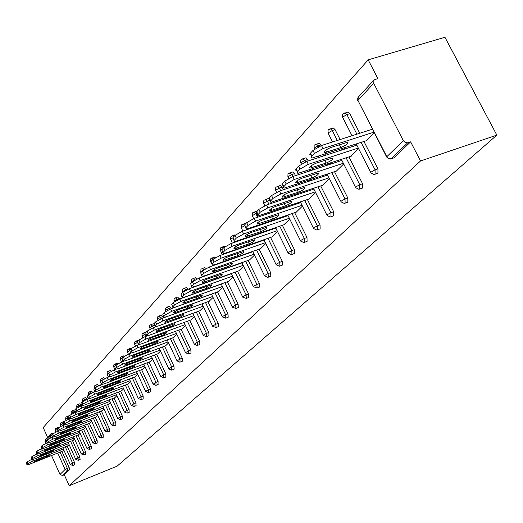 <?xml version="1.0" encoding="UTF-8"?>
<svg xmlns="http://www.w3.org/2000/svg" width="523" height="523" viewBox="0 0 523 523"><rect width="100%" height="100%" fill="white"/><g stroke="black" fill="none" stroke-linecap="round" stroke-linejoin="round"><path stroke-width="0.78" d="M373.69 83.281L357.954 100.449L386.824 156.71L403.338 140.654L373.69 83.281L374.01 79.934L377.854 78.535L368.179 59.844L43.2 427.572L47.573 437.339M368.179 59.844L444.942 37.277L496.85 135.13L117.132 466.156L69.206 485.723L420.531 160.973L496.85 135.13M50.901 437.751L50.182 436.149L45.285 441.49L46.089 443.295M51.548 455.513L60.001 474.446L65.107 469.484L57.752 453.055M61.923 451.408L69.173 467.569L69.461 469.831L67.624 470.569L62.492 475.512L64.309 474.779L69.206 485.723M69.461 469.831L64.309 474.779M62.492 475.512L60.001 474.446M45.285 441.49L45.651 439.444L50.385 434.26M63.806 449.983L62.557 451.153M420.531 160.973L410.627 141.844L393.982 157.841L392.936 158.194M51.313 433.645L53.071 432.939L53.634 433.253M346.847 112.36L347.991 112.007L349.763 113.7L359.752 133.254M363.956 141.478L377.952 168.857L377.946 173.257L374.135 174.551L371.023 172.982L370.918 172.178L375.096 169.818L377.952 168.857M332.288 128.246L333.295 127.932L335.08 129.626L340.12 139.543M344.33 147.846L344.919 148.996M348.939 156.92L362.563 183.743L362.583 188.032L359.746 189.019M318.324 143.492L319.207 143.21L321.338 145.564M325.561 153.925L326.149 155.096M330.176 163.071L330.686 164.091M334.537 171.714L347.808 198.014L347.854 202.192L345.036 203.192M304.909 158.129L305.687 157.874L307.485 159.554L308.171 160.927M312.205 168.968L312.721 169.995M316.578 177.676L317.023 178.565M320.71 185.92L333.654 211.71L333.713 215.777L330.928 216.784M292.017 172.198L292.71 171.969L294.501 173.636L295.502 175.65M299.365 183.39L299.81 184.286M303.503 191.693L303.889 192.464M307.432 199.564L320.056 224.864L320.141 228.832L317.383 229.845M279.622 185.724L280.236 185.521L282.015 187.182L283.296 189.771M287.003 197.23L287.382 198.001M290.932 205.153L291.259 205.814M294.665 212.671L306.988 237.507L307.086 241.378L304.36 242.391M267.684 198.747L268.815 198.76M269.528 199.433L269.783 199.812M270.456 201.172L268.802 198.799L269.325 197.995L270.731 200.839L270.221 201.983L270.999 202.27L271.542 203.323M275.091 210.521L275.418 211.187M278.831 218.091L279.105 218.653M282.381 225.289L294.416 249.667L294.534 253.452L291.834 254.459M256.198 211.285L257.153 211.253M259.853 215.639L260.199 216.345M263.612 223.295L263.893 223.864M267.168 230.538L267.403 231.009M270.554 237.429L282.315 261.376L282.446 265.069L279.779 266.076M245.117 223.367L246.045 223.36M248.981 228.296L249.255 228.871M252.544 235.585L252.772 236.063M255.93 242.522L256.12 242.907M259.16 249.131L270.653 272.653L270.803 276.262L268.168 277.262M234.441 235.023L235.35 235.043M238.462 240.443L238.697 240.92M241.855 247.418L242.044 247.81M248.177 260.408L259.415 283.525L259.578 287.055L256.976 288.049M224.132 246.274L225.217 246.451M228.303 252.138L228.492 252.531M237.573 271.287L248.575 294.011L248.745 297.469L248.235 297.652M214.182 257.133L215.489 257.571M227.342 281.786L238.115 304.138L238.292 307.517L237.815 307.694M204.565 267.626L206.088 268.391M217.457 291.932L228.008 313.911L228.198 317.219L227.74 317.389M195.269 277.765L196.981 278.909M207.906 301.732L218.241 323.358L218.444 326.6L218.013 326.764M186.273 287.578L188.149 289.121M198.662 311.211L208.795 332.497L209.004 335.674L208.599 335.825M177.572 297.077L179.598 299.032M189.725 320.383L199.662 341.336L199.878 344.448L199.492 344.598M169.04 306.36L170.884 307.707L171.328 308.642M181.069 329.261L190.817 349.894L191.039 352.947L190.673 353.084M160.875 315.264L162.679 316.611L163.3 317.925M172.688 337.865L182.246 358.177L182.481 361.177L182.128 361.308M152.964 323.894L153.788 323.946M164.562 346.193L173.95 366.205L174.185 369.146L173.852 369.277M145.296 332.262L146.048 332.288M156.684 354.274L165.902 373.991L165.83 376.998M137.856 340.381L138.588 340.414M149.042 362.112L158.096 381.542L158.044 384.497M130.632 348.266L131.378 348.325M141.622 369.715L150.519 388.87L150.487 391.766M123.618 355.915L124.487 356.111M134.424 377.096L143.165 395.983L143.152 398.827M116.806 363.348L117.825 363.74M127.429 384.268L136.026 402.893L136.026 405.685M110.183 370.572L111.347 371.193M120.63 391.237L129.083 409.607L129.103 412.346M103.744 377.599L105.038 378.469M114.027 398.01L122.336 416.131L122.375 418.825M97.481 384.425L98.893 385.569M107.601 404.593L115.779 422.479L115.825 425.121M91.388 391.073L92.904 392.492M101.351 411.006L109.399 428.651L109.457 431.253M85.458 397.545L87.073 399.232M95.264 417.236L103.188 434.659L103.26 437.215M79.686 403.841L81.398 405.802M89.341 423.31L97.147 440.503L97.226 443.02M74.063 409.98L74.658 410.084M83.575 429.22L91.257 446.197L91.348 448.675M68.585 415.955L69.154 416.053M77.953 434.979L85.524 451.748L85.622 454.186M63.244 421.786L63.799 421.884M72.475 440.595L79.934 457.154L80.045 459.554M58.033 427.468L58.615 427.598M67.134 446.067L74.482 462.424L74.606 464.79M67.781 445.812L69.108 444.563M73.142 440.333L74.541 439.006M78.64 434.711L80.124 433.305M84.275 428.945L85.85 427.454M90.067 423.029L91.728 421.446M96.01 416.949L97.768 415.275M102.116 410.705L103.972 408.934M108.385 404.292L110.353 402.416M114.838 397.696L116.91 395.708M121.467 390.916L123.657 388.818M128.285 383.941L130.6 381.718M135.307 376.763L137.752 374.416M142.537 369.369L145.113 366.891M149.983 361.753L152.703 359.131M157.652 353.908L160.522 351.142M165.562 345.821L168.589 342.898M173.721 337.479L176.918 334.387M182.141 328.869L185.508 325.607M190.83 319.978L194.386 316.533M199.812 310.793L203.565 307.151M209.089 301.3L213.051 297.456M218.686 291.488L222.87 287.421M228.616 281.335L233.036 277.033M238.9 270.816L243.561 266.272M249.549 259.924L254.479 255.119M260.585 248.628L265.802 243.548M272.038 236.912L277.55 231.545M283.924 224.753L289.755 219.065M296.273 212.122L302.444 206.101M309.106 198.995L315.644 192.614M322.462 185.332L329.385 178.572M336.361 171.113L343.703 163.941M350.848 156.292L358.634 148.682M365.956 140.831L374.213 132.75M410.627 141.844L407.685 142.812L391.086 158.809L393.982 157.841M403.338 140.654L405.273 142.557L407.685 142.812M27.065 464.568L27.896 463.666L27.098 461.861L26.268 462.77L27.013 464.862L29.68 464.163L62.721 451.088M27.098 461.861L31.576 459.456L32.38 461.26L63.375 449.015M32.38 461.26L27.896 463.666M45.71 457.403L49.247 455.285L47.22 455.821L38.061 459.436L34.518 461.554L45.71 457.403L45.331 456.559M26.954 464.725L26.268 462.77M31.916 459.312L32.766 458.39L31.962 456.566L31.105 457.494L31.87 459.619L34.544 458.926L67.951 445.746M31.962 456.566L36.505 454.121L37.316 455.945L68.67 443.596M37.316 455.945L32.766 458.39M50.764 452.094L54.353 449.943L52.313 450.473L43.056 454.121L39.46 456.272L50.764 452.094L50.378 451.231M31.805 459.475L31.105 457.494M36.891 453.925L37.767 452.977L36.95 451.133L36.074 452.081L36.845 454.245L39.539 453.552L73.312 440.268M36.95 451.133L41.559 448.649L42.383 450.493L74.103 438.032M42.383 450.493L37.767 452.977M55.948 446.655L59.589 444.458L57.537 444.988L48.175 448.669L44.533 450.865L55.948 446.655L55.549 445.773M36.78 454.095L36.074 452.081M42.003 448.394L42.899 447.427L42.069 445.557L41.173 446.531L41.958 448.727L44.664 448.041L78.816 434.646M42.069 445.557L46.743 443.027L47.58 444.903L79.679 432.331M47.58 444.903L42.899 447.427M61.263 441.072L64.957 438.836L62.891 439.366L53.431 443.073L49.731 445.308L61.263 441.072L60.858 440.163M41.886 448.571L41.173 446.531M46.743 443.027L47.116 442.883M47.247 442.72L48.168 441.726L47.325 439.83L46.403 440.83L47.201 443.073L49.92 442.38L84.458 428.873M47.325 439.83L52.071 437.261L52.915 439.157L85.406 426.474M52.915 439.157L48.168 441.726M66.722 435.345C69.291 434.247 70.54 433.489 70.468 433.064L58.824 437.326C56.255 438.418 55 439.183 55.072 439.608L66.722 435.345L66.297 434.404M47.122 442.896L46.403 440.83M52.071 437.261L52.496 437.097M52.633 436.895L53.575 435.868L52.718 433.953L51.777 434.979L52.581 437.254L55.32 436.568L90.25 422.957M52.718 433.953L57.537 431.344L58.399 433.26L91.283 420.466M58.399 433.26L53.575 435.868M72.324 429.461C74.946 428.344 76.214 427.572 76.129 427.134L64.362 431.429C61.747 432.541 60.472 433.319 60.557 433.757L72.324 429.461L71.893 428.494M52.503 437.078L51.777 434.979M57.537 431.344L58.014 431.155M58.164 430.906L59.138 429.854L58.262 427.912L57.295 428.971L58.118 431.285L60.871 430.599L96.199 416.877M58.262 427.912L63.152 425.258L64.028 427.199L97.324 414.294M64.028 427.199L59.138 429.854M78.084 423.421C80.751 422.283 82.039 421.492 81.941 421.048L70.049 425.369C67.382 426.507 66.094 427.298 66.186 427.742L78.084 423.421L77.633 422.427M58.027 431.096L57.295 428.971M63.152 425.258L63.695 425.049M63.845 424.754L64.845 423.669L63.963 421.708L62.963 422.793L63.799 425.153L66.571 424.467L102.312 410.627M63.963 421.708L68.925 419.008L69.814 420.976L103.521 407.947M69.814 420.976L64.845 423.669M83.994 417.217C86.713 416.053 88.021 415.249 87.91 414.791L75.9 419.139C73.174 420.296 71.867 421.107 71.978 421.564L83.994 417.217L83.53 416.19M63.708 424.951L62.963 422.793M68.925 419.008L69.539 418.773M69.69 418.426L70.716 417.315L69.821 415.327L68.794 416.439L69.644 418.845L72.429 418.165L108.588 404.214M69.821 415.327L74.861 412.582L75.763 414.576L109.902 401.429M75.763 414.576L70.716 417.315M90.074 410.836C92.846 409.653 94.173 408.829 94.048 408.358L81.908 412.739C79.13 413.922 77.803 414.746 77.927 415.216L90.074 410.836L89.59 409.777M69.546 418.629L68.794 416.439M74.861 412.582L75.56 412.307M75.698 411.928L76.757 410.777L75.842 408.764L74.789 409.908L75.658 412.359L78.45 411.686L115.047 397.617M75.842 408.764L80.967 405.966L81.882 407.986L116.459 394.728M81.882 407.986L76.757 410.777M96.317 404.272C99.154 403.07 100.501 402.226 100.357 401.749L88.093 406.155C85.256 407.358 83.909 408.202 84.046 408.685L96.317 404.272L95.827 403.187M75.554 412.131L74.789 409.908M80.967 405.966L81.771 405.658M81.882 405.233L82.974 404.057L82.039 402.01L80.954 403.194L81.843 405.691L84.648 405.018L121.682 390.831M82.039 402.01L87.249 399.167L88.184 401.213L123.206 387.831M88.184 401.213L82.974 404.057M102.743 397.526C105.639 396.297 107.006 395.44 106.849 394.943L94.447 399.382C91.558 400.611 90.185 401.474 90.342 401.971L102.743 397.526L102.233 396.408M81.732 405.443L80.954 403.194M87.249 399.167L88.171 398.814M88.243 398.343L89.368 397.134L88.42 395.061L87.302 396.277L88.21 398.827L91.022 398.153L128.508 383.856M88.42 395.061L93.715 392.165L94.663 394.237L130.149 380.737M94.663 394.237L89.368 397.134M109.359 390.589C112.314 389.334 113.7 388.452 113.53 387.942L100.991 392.413C98.043 393.669 96.65 394.551 96.82 395.055L109.359 390.589L108.83 389.432M88.086 398.565L87.302 396.277M93.715 392.165L97.592 391.086L135.535 376.671M94.8 391.256L95.951 390.008L94.99 387.903L93.839 389.158L94.761 391.76M94.99 387.903L100.37 384.954L101.338 387.059L137.294 373.429M101.338 387.059L95.951 390.008M116.165 383.437C119.185 382.156 120.597 381.254 120.401 380.737L107.731 385.235C104.718 386.517 103.299 387.419 103.495 387.942L116.165 383.437L115.622 382.248M94.637 391.479L93.839 389.158M100.37 384.954L101.593 384.49M101.547 383.947L102.737 382.659L101.763 380.528L100.573 381.823L101.514 384.477L104.352 383.81L142.772 369.277M101.763 380.528L107.235 377.528L108.215 379.659L144.655 365.91M108.215 379.659L102.737 382.659M123.18 376.083C126.265 374.769 127.697 373.847 127.481 373.311L114.674 377.841C111.589 379.155 110.15 380.077 110.366 380.607L123.18 376.083L122.611 374.847M101.377 384.176L100.573 381.823M107.235 377.528L108.634 376.998M108.503 376.423L109.732 375.096L108.738 372.932L107.516 374.265L108.477 376.978L111.321 376.318L150.225 361.661M108.738 372.932L114.302 369.866L115.302 372.036L152.245 358.157M115.302 372.036L109.732 375.096M130.404 368.499C133.561 367.159 135.019 366.211 134.777 365.662L121.826 370.225C118.675 371.565 117.211 372.507 117.446 373.056L130.404 368.499L129.815 367.224M108.326 376.658L107.516 374.265M114.302 369.866L115.916 369.264M115.675 368.656L116.943 367.29L115.929 365.093L114.668 366.466L115.648 369.245L118.505 368.584L157.907 353.816M115.929 365.093L121.591 361.975L122.611 364.171L160.064 350.168M122.611 364.171L116.943 367.29M137.85 360.68C141.079 359.308 142.563 358.34 142.295 357.778L129.207 362.367C125.978 363.74 124.494 364.708 124.755 365.27L137.85 360.68L137.235 359.366M115.498 368.905L114.668 366.466M121.591 361.975L123.454 361.275M123.075 360.648L124.376 359.236L123.35 357.013L122.049 358.432L123.055 361.262L125.912 360.615L165.824 345.723M123.35 357.013L129.116 353.829L130.149 356.058L168.131 341.924M130.149 356.058L124.376 359.236M145.531 352.62C148.833 351.214 150.343 350.227 150.049 349.645L136.817 354.267C133.509 355.666 131.999 356.66 132.286 357.235L145.531 352.62L144.891 351.26M122.885 360.903L122.049 358.432M129.116 353.829L131.273 353.032M130.711 352.384L132.058 350.926L131.005 348.671L129.665 350.135L130.698 353.032L133.561 352.384L173.989 337.381M131.005 348.671L136.876 345.422L137.928 347.684L176.46 333.419M137.928 347.684L132.058 350.926M153.448 344.304C156.841 342.866 158.371 341.846 158.051 341.251L144.668 345.899C141.275 347.337 139.746 348.357 140.059 348.952L153.448 344.304L152.794 342.892M130.515 352.646L129.665 350.135M136.876 345.422L139.386 344.494M138.595 343.853L139.987 342.349L138.915 340.055L137.529 341.565L138.588 344.533L141.452 343.892L182.416 328.764M138.915 340.055L144.897 336.74L145.969 339.035L185.057 324.646M145.969 339.035L139.987 342.349M161.633 335.72C165.105 334.243 166.66 333.203 166.307 332.589L152.775 337.27C149.303 338.741 147.741 339.78 148.087 340.395L161.633 335.72L160.947 334.256M138.392 344.114L137.529 341.565M144.897 336.74L147.846 335.655M146.741 335.04L148.179 333.484L147.087 331.151L145.656 332.713L146.741 335.753L149.611 335.119L191.117 319.873M147.087 331.151L153.18 327.771L154.272 330.098L193.935 315.578M154.272 330.098L148.179 333.484M170.08 326.849C173.636 325.339 175.225 324.267 174.832 323.639L161.149 328.346C157.586 329.856 155.998 330.928 156.384 331.556L170.08 326.849L169.36 325.339M146.532 335.308L145.656 332.713M153.18 327.771L156.73 326.47M155.161 325.927L156.645 324.319L155.534 321.952L154.05 323.567L155.168 326.685L158.038 326.051L200.106 310.688M155.534 321.952L161.744 318.494L162.856 320.861L203.114 306.21M162.856 320.861L156.645 324.319M178.807 317.69C182.462 316.134 184.076 315.036 183.645 314.388L169.812 319.122C166.151 320.677 164.536 321.776 164.961 322.423L178.807 317.69L178.062 316.121M154.945 326.202L154.05 323.567M161.744 318.494L202.002 303.876L212.606 326.11M163.862 316.5L165.405 314.839L164.268 312.434L162.738 314.107L163.889 317.304L166.745 316.677L209.396 301.189M164.268 312.434L170.603 308.903L171.74 311.303L212.606 296.521M171.74 311.303L165.405 314.839M187.829 308.217C191.581 306.622 193.229 305.491 192.758 304.824L178.761 309.59C175.009 311.178 173.361 312.309 173.826 312.976L187.829 308.217L187.057 306.583M163.647 316.788L162.738 314.107M170.603 308.903L211.469 294.155M172.878 306.746L174.466 305.027L173.316 302.582L171.727 304.314L172.91 307.596L175.767 306.975L219.006 291.37M173.316 302.582L179.768 298.973L180.932 301.418L222.425 286.499M180.932 301.418L174.466 305.027M197.164 298.417C201.022 296.776 202.695 295.613 202.179 294.926L188.032 299.718C184.168 301.359 182.494 302.523 183.004 303.209L197.164 298.417L196.36 296.724M172.649 307.04L171.727 304.314M179.768 298.973L221.268 284.094M182.207 296.652L183.854 294.867L182.677 292.383L181.03 294.174L182.259 297.541L185.096 296.933L228.95 281.211M182.677 292.383L189.267 288.689L190.45 291.174L232.591 276.124M190.45 291.174L183.854 294.867M206.827 288.271C210.795 286.584 212.501 285.381 211.939 284.682L197.629 289.5C193.654 291.187 191.948 292.383 192.51 293.089L206.827 288.271L205.984 286.512M181.971 296.946L181.03 294.174M189.267 288.689L231.414 273.679M191.876 286.186L193.582 284.335L192.379 281.812L190.673 283.669L191.941 287.134L194.772 286.526L239.24 270.692M192.379 281.812L199.106 278.033L200.316 280.557L243.13 265.377M200.316 280.557L193.582 284.335M216.836 277.765C220.922 276.026 222.654 274.791 222.04 274.065L207.566 278.909C203.48 280.648 201.741 281.884 202.355 282.61L216.836 277.765L215.96 275.935M191.634 286.486L190.673 283.669M199.106 278.033L241.927 262.899M201.898 275.34L203.669 273.418L202.44 270.855L200.675 272.784L201.983 276.34L204.794 275.739L249.902 259.8M202.44 270.855L209.311 266.985L210.54 269.554L254.047 254.243M210.54 269.554L203.669 273.418M227.211 266.874C231.414 265.083 233.186 263.808 232.506 263.062L217.875 267.933C213.665 269.731 211.893 270.999 212.567 271.744L227.211 266.874L226.289 264.971M201.649 275.647L200.675 272.784M209.311 266.985L252.818 251.72M212.292 264.082L214.136 262.095L212.881 259.486L211.044 261.48L212.403 265.148L215.188 264.553L260.957 248.503M212.881 259.486L219.895 255.518L221.157 258.133L265.377 242.692M221.157 258.133L214.136 262.095M237.972 255.584C242.306 253.733 244.104 252.419 243.365 251.655L228.564 256.545C224.223 258.401 222.425 259.709 223.158 260.48L237.972 255.584L237.004 253.596M212.044 264.396L211.044 261.48M219.895 255.518L264.122 240.122M223.092 252.4L225.001 250.334L223.713 247.68L221.811 249.752L223.223 253.524L225.982 252.942L272.424 236.782M223.713 247.68L230.885 243.613L232.179 246.274L277.138 230.702M232.179 246.274L225.001 250.334M249.131 243.868C253.603 241.953 255.44 240.6 254.629 239.809L239.665 244.725C235.187 246.64 233.35 247.994 234.16 248.785L249.131 243.868L248.124 241.796M222.831 252.72L221.811 249.752M230.885 243.613L275.85 228.093M234.304 240.26L236.291 238.115L234.977 235.415L232.996 237.573L234.467 241.456L237.187 240.881L284.329 224.615M234.977 235.415L242.312 231.244L243.626 233.951L289.35 218.254M243.626 233.951L236.291 238.115M260.722 231.696C265.344 229.715 267.207 228.316 266.325 227.505L251.197 232.441C246.575 234.422 244.705 235.821 245.588 236.638L260.722 231.696L259.663 229.532M234.043 240.587L232.996 237.573M242.312 231.244L288.036 215.6M245.967 227.642L248.026 225.406L246.686 222.661L244.627 224.903L246.156 228.911L248.837 228.348L296.691 211.985M246.686 222.661L254.191 218.385L255.538 221.137L302.052 205.31M255.538 221.137L248.026 225.406M272.771 219.052C277.543 216.999 279.445 215.554 278.484 214.718L263.187 219.673C258.408 221.726 256.499 223.171 257.466 224.007L272.771 219.052L271.659 216.79M245.699 227.969L244.627 224.903M254.191 218.385L300.705 202.61M258.094 214.515L260.245 212.188L258.872 209.383L256.728 211.723L258.094 214.515L257.617 215.574L258.323 215.855L309.544 198.845M258.872 209.383L266.547 204.996L267.933 207.801L315.264 191.856M267.933 207.801L260.245 212.188M285.303 205.899C290.239 203.767 292.18 202.277 291.121 201.414L275.66 206.389C270.718 208.52 268.776 210.011 269.829 210.874L285.303 205.899L284.133 203.532M257.826 214.842L256.956 213.077L256.25 212.789L256.728 211.723M266.547 204.996L313.885 189.104M270.731 200.839L272.967 198.413L271.561 195.563L269.325 197.995M270.999 202.27L322.913 185.181M271.561 195.563L279.426 191.058L280.838 193.915L329.019 177.846M280.838 193.915L272.967 198.413M298.345 192.209C303.451 189.993 305.432 188.45 304.281 187.567L288.65 192.556C283.531 194.765 281.551 196.315 282.708 197.197L298.345 192.209L297.11 189.731M279.426 191.058L327.607 175.048M283.897 186.587L286.231 184.063L284.787 181.154L282.453 183.691L283.897 186.587L283.361 187.816L284.211 188.11L336.838 170.956M284.787 181.154L292.847 176.519L294.299 179.435L343.356 163.254M294.299 179.435L286.231 184.063M311.93 177.944C317.219 175.65 319.239 174.048 317.984 173.139L302.189 178.14C296.887 180.435 294.867 182.043 296.129 182.952L311.93 177.944L310.629 175.349M283.616 186.92L282.773 185.227L281.884 184.815L282.453 183.691M292.847 176.519L341.911 160.404M297.626 171.727L300.065 169.086L298.581 166.124L296.155 168.772L297.626 171.727L297.018 172.93L297.992 173.342L351.345 156.129M298.581 166.124L306.851 161.359L308.335 164.327L358.307 148.042M308.335 164.327L300.065 169.086M326.097 163.078C331.582 160.685 333.641 159.025 332.268 158.09L316.31 163.098C310.806 165.49 308.747 167.157 310.126 168.092L326.097 163.078L324.718 160.352M297.352 172.054L296.521 170.4L295.587 170.093L296.155 168.772M306.851 161.359L356.823 145.133M311.97 156.207L314.513 153.448L312.989 150.428L310.453 153.193L311.97 156.207L311.362 157.619L312.388 157.933L366.473 140.667M312.989 150.428L321.468 145.525L322.998 148.552L373.912 132.162M322.998 148.552L314.513 153.448M340.872 147.564C346.566 145.067 348.671 143.341 347.174 142.387L331.052 147.401C325.339 149.892 323.24 151.624 324.744 152.585L340.872 147.564L339.42 144.701M311.688 156.534L310.878 154.932L309.806 154.494L310.453 153.193M321.468 145.525L372.396 129.201M60.086 452.134L67.33 468.307L67.624 470.569L65.107 469.484L69.173 467.569M51.64 435.273L50.182 436.149L50.548 434.083L51.228 433.652L52.182 434.541M386.824 156.71L388.713 158.574L391.086 158.809L390.014 159.155L386.948 157.567L386.824 156.71M373.768 80.202L358.275 97.16L357.954 100.449L386.621 156.926M57.308 429.488L55.229 430.638L55.784 432.096M65.27 446.799L72.625 463.175L70.33 464.522L72.723 465.535M74.482 462.424L72.625 463.175L72.821 465.522L74.678 464.777M63.1 423.597L62.682 423.754L63.329 425.192M70.592 441.334L78.051 457.906L79.934 457.154M69.056 417.544L68.029 417.942L68.572 419.145M76.051 435.724L83.621 452.506L85.524 451.748M75.194 411.333L73.508 411.98L73.952 412.948M81.653 429.971L89.335 446.962L91.257 446.197M81.085 405.109L79.136 405.855L79.476 406.593M87.4 424.068L95.199 441.275L97.147 440.503M86.883 398.82L84.916 399.565L85.151 400.075M93.297 418.001L101.227 435.437L103.188 434.659M92.846 392.355L90.982 393.388M99.363 411.771L107.411 429.435L109.399 428.651M97.33 386.334L96.977 386.53M105.587 405.371L113.772 423.264L115.779 422.479M111.994 398.794L120.303 416.929L122.336 416.131M118.577 392.021L127.024 410.411L129.083 409.607M125.343 385.065L133.94 403.704L136.026 402.893M132.312 377.9L141.06 396.8L143.165 395.983M139.491 370.519L148.388 389.694L150.519 388.87M137.608 342.421L138.458 344.84M146.878 362.923L155.932 382.372L158.096 381.542M145.924 334.001L144.832 334.4L145.773 336.42M154.494 355.091L163.712 374.828L165.902 373.991M154.527 325.306L152.513 326.045L153.298 327.725M162.346 347.024L171.734 367.054L173.95 366.205M162.679 316.611L160.437 317.422L161.064 318.755M170.439 338.695L180.004 359.026L182.246 358.177M170.884 307.707L168.615 308.531L169.079 309.511M178.794 330.105L188.542 350.75L190.817 349.894M179.356 298.522L177.055 299.346L177.356 299.993M187.424 321.233L197.354 342.199L199.662 341.336M188.103 289.036L185.77 289.866L185.92 290.173M196.328 312.068L206.461 333.367L208.795 332.497M205.539 302.595L215.875 324.24L218.241 323.358M215.058 292.795L225.609 314.8L228.008 313.911M224.91 282.662L235.683 305.027L238.115 304.138M225.838 252.995L226.028 253.387M235.108 272.163L246.117 294.913L248.575 294.011M235.938 241.26L236.193 241.783M239.357 248.288L239.547 248.68M245.673 261.291L256.917 284.434L259.415 283.525M246.32 228.911L246.725 229.734M250.007 236.461L250.236 236.939M253.394 243.404L253.583 243.79M256.623 250.02L268.122 273.568L270.653 272.653M257.035 213.227L255.865 213.619L257.63 217.222M261.042 224.171L261.317 224.74M264.599 231.428L264.828 231.898M267.985 238.325L279.746 262.298L282.315 261.376M269.986 200.217L267.39 201.08L268.927 204.199M272.483 211.403L272.81 212.07M276.216 218.98L276.497 219.549M279.772 226.191L291.808 250.595L294.416 249.667M282.015 187.182L279.367 188.058L280.648 190.647M284.349 198.112L284.734 198.89M288.284 206.049L288.611 206.709M292.017 213.58L304.34 238.442L306.988 237.507M294.501 173.636L291.808 174.519L292.815 176.532M295.593 182.115L296.011 182.945M296.672 184.279L297.123 185.175M300.817 192.595L301.202 193.366M304.746 200.472L317.369 225.805L320.056 224.864M307.485 159.554L304.752 160.443L305.465 161.869M309.479 169.864L309.989 170.89M313.846 178.585L314.29 179.474M317.984 186.835L330.928 212.658L333.654 211.71M320.998 144.897L318.226 145.786L318.664 146.649M322.789 154.828L323.377 155.991M327.405 163.98L327.914 165M331.765 172.636L345.043 198.962L347.808 198.014M335.08 129.626L332.262 130.515L337.302 140.445M341.519 148.754L342.107 149.911M346.128 157.841L359.752 184.697L362.563 183.743M349.763 113.7L346.899 114.596L356.895 134.169M361.099 142.406L375.096 169.818L375.096 174.224M56.177 428.187L57.262 429.004M61.368 422.506L62.682 423.754L60.413 424.99L60.877 426.265M78.247 460.292L78.051 457.906L75.724 459.286L78.136 460.305M66.683 416.687L68.029 417.942L65.721 419.198L66.107 420.289M83.804 454.932L83.621 452.506L81.261 453.905L83.693 454.945M72.141 410.712L73.508 411.98L71.174 413.248L71.474 414.17M89.511 449.427L89.335 446.962L86.942 448.394L89.394 449.44M77.744 404.586L79.136 405.855L76.77 407.149L76.992 407.901M95.369 443.779L95.199 441.275L92.767 442.733L95.251 443.792M83.497 398.291L84.916 399.565L82.51 400.88L82.667 401.487M101.384 437.98L101.227 435.437L98.755 436.921L101.259 437.993M89.407 391.825L90.852 393.113L88.413 394.447L88.518 394.963M107.568 432.024L107.411 429.435L104.907 430.945L107.431 432.031M95.474 385.19L96.951 386.477L94.473 387.837L94.578 388.354M113.916 425.905L113.772 423.264L111.229 424.813L113.772 425.912M102.331 380.038L100.704 381.045L100.808 381.568M120.44 419.609L120.303 416.929L117.721 418.505L120.29 419.616M101.71 378.358L103.142 379.495M108.549 373.134L107.084 374.311L108.366 377.103M127.148 413.137L127.024 410.411L124.402 412.019L126.991 413.144M108.124 371.343L109.49 372.304M115.165 365.93L113.694 366.871L114.838 369.669M134.051 406.482L133.94 403.704L131.273 405.351L133.888 406.489M114.72 364.126L116.054 364.969M121.977 358.51L120.473 359.478L121.493 362.008M141.151 399.631L141.06 396.8L138.347 398.487L140.981 399.637M121.513 356.699L122.866 357.536M129.443 350.665L127.455 351.861L128.351 354.13M148.467 392.577L148.388 389.694L145.629 391.42L148.284 392.583M128.495 349.05L129.887 349.894M135.692 341.179L137.372 342.506L134.646 344.023L135.411 346.017M155.998 385.314L155.932 382.372L153.134 384.137L155.808 385.314M143.106 333.059L144.832 334.4L142.047 335.943L142.687 337.675M163.758 377.828L163.712 374.828L160.868 376.632L163.555 377.828M150.755 324.698L152.513 326.045L149.683 327.614L150.199 329.085M171.76 370.107L171.734 367.054L168.837 368.898L171.544 370.107M158.632 316.075L160.437 317.422L157.56 319.03L157.946 320.246M180.01 362.151L180.004 359.026L177.062 360.922L179.781 362.145M166.765 307.178L168.615 308.531L165.68 310.165L165.954 311.146M188.528 353.934L188.542 350.75L185.547 352.692L188.287 353.927M175.159 297.992L175.486 297.822L177.055 299.346L174.067 301.019L174.244 301.791M197.321 345.455L197.354 342.199L194.308 344.193L197.06 345.442M183.835 288.5L184.174 288.323L185.77 289.866L182.73 291.573L182.841 292.22M206.395 336.694L206.461 333.367L203.388 335.047L203.362 335.413L206.121 336.675M194.733 280.08L191.68 281.805L191.784 282.459M212.743 325.953L212.717 326.339L216.077 327.483L215.875 324.24L212.743 325.953M192.791 278.7L193.164 278.511L194.778 280.053M202.859 270.456L200.937 271.712L201.041 272.378M222.412 316.552L222.393 316.958L225.805 318.108L225.609 314.8L222.412 316.552M202.055 268.561L202.453 268.364L203.944 269.639M212.384 260.029L210.514 261.271L210.664 262.049M232.421 306.818L232.408 307.249L235.866 308.413L235.683 305.027L232.421 306.818M211.638 258.074L212.063 257.865L213.456 258.95M222.334 249.183L220.425 250.458L222.242 254.701M242.783 296.744L242.777 297.195L246.287 298.372L246.117 294.913L242.783 296.744M221.556 247.222L222.02 247L223.393 248.033M232.722 237.913L230.689 239.259L232.323 243.123M253.524 286.31L253.518 286.787L257.081 287.964L256.917 284.434L253.524 286.31M231.833 235.978L232.33 235.749L233.716 236.782M244.189 225.916L241.325 227.655L242.764 231.094M264.651 275.484L264.658 275.994L267.828 277.386L268.273 277.177L268.122 273.568L264.651 275.484M242.482 224.328L243.025 224.079L244.431 225.132M253.524 212.246L254.113 211.985L255.865 213.619L252.361 215.62L253.577 218.601M276.196 264.259L276.209 264.795L279.4 266.214L279.883 265.991L279.746 262.298L276.196 264.259M264.984 199.708L265.625 199.433L267.39 201.08L263.814 203.127L264.808 205.67M288.186 252.609L288.206 253.171L291.403 254.609L291.932 254.381L291.808 250.595L288.186 252.609M276.883 186.685L277.582 186.397L279.367 188.058L275.706 190.156L276.49 192.274M300.633 240.502L300.666 241.103L303.87 242.561L304.445 242.312L304.34 238.442L300.633 240.502M289.441 172.989L290.023 172.845L291.808 174.519L288.068 176.676L288.65 178.382M313.578 227.923L313.617 228.551L316.827 230.035L317.461 229.774L317.369 225.805L313.578 227.923M302.314 158.907L302.961 158.757L304.752 160.443L300.928 162.653L301.313 163.993M327.045 214.829L327.097 215.502L330.294 217.006L330.994 216.725L330.928 212.658L327.045 214.829M315.709 144.25L316.435 144.093L318.226 145.786L314.31 148.055L314.539 149.081M341.068 201.198L341.133 201.911L344.317 203.44L345.088 203.14L345.043 198.962L341.068 201.198M329.667 128.978L330.477 128.821L332.262 130.515L328.248 132.849L328.392 133.718L332.569 141.968M355.679 186.992L355.764 187.75L358.915 189.3L359.778 188.986L359.752 184.697L355.679 186.992M344.212 113.06L345.134 112.896L346.899 114.596L342.781 116.995L342.951 117.923L352.031 135.725M36.584 461.011L36.25 460.253M41.539 455.736L41.193 454.958M46.619 450.323L46.266 449.532M51.836 444.772L51.47 443.955M57.184 439.072L56.811 438.235M62.682 433.221L62.296 432.364M68.323 427.213L67.925 426.33M74.122 421.035L73.717 420.132M80.078 414.687L79.659 413.765M86.21 408.162L85.779 407.214M92.512 401.442L92.074 400.474M99.004 394.538L98.546 393.538M105.685 387.419L105.215 386.392M112.563 380.097L112.079 379.038M119.649 372.546L119.152 371.461M126.958 364.76L126.442 363.648M134.496 356.732L133.966 355.588M142.276 348.449L141.726 347.272M150.304 339.898L149.735 338.688M158.6 331.066L158.011 329.817M167.17 321.933L166.569 320.651M176.035 312.493L175.408 311.172M185.207 302.725L184.56 301.366M194.7 292.619L194.033 291.213M204.532 282.139L203.846 280.701M214.731 271.287L214.012 269.796M225.302 260.023L224.563 258.486M236.278 248.333L235.513 246.751M247.68 236.193L246.882 234.566M259.526 223.576L258.702 221.896M271.849 210.449L270.999 208.716M284.682 196.785L283.793 194.994M298.051 182.547L297.129 180.703M311.989 167.7L311.035 165.798M326.542 152.2L325.554 150.238M53.071 432.939L50.548 434.083M55.36 428.834L55.17 430.73M62.812 447.773L70.298 464.457M58.151 427.396L55.601 428.546M60.537 423.166L60.348 425.088M68.095 442.321L75.691 459.214M80.124 459.54L78.28 460.279M63.368 421.708L60.779 422.878M65.846 417.354L65.656 419.296M73.514 436.725L81.228 453.833M85.707 454.173L83.843 454.918M68.716 415.877L66.094 417.06M71.291 411.392L71.102 413.353M79.071 430.985L86.903 448.316M91.433 448.662L89.557 449.414M74.201 409.895L71.546 411.091M76.888 405.273L76.698 407.254M84.778 425.088L92.734 442.648M97.311 443.007L95.415 443.766M79.829 403.756L77.143 404.965M82.627 398.984L82.438 400.991M90.636 419.041L98.716 436.829M103.351 437.202L101.436 437.96M85.609 397.454L82.889 398.67M88.524 392.531L88.335 394.558M96.65 412.824L104.862 430.854M109.549 431.24L107.614 432.005M91.551 390.982L88.786 392.211M94.578 385.902L94.395 387.955M102.835 406.436L111.183 424.715M115.923 425.114L113.968 425.879M97.651 384.327L94.853 385.575M100.802 379.09L100.619 381.162M109.189 399.866L117.675 418.4M122.467 418.812L120.499 419.583M103.92 377.495L101.083 378.757M107.202 372.082L107.019 374.18M115.72 393.119L124.35 411.908M129.201 412.333L127.213 413.111M110.366 370.467L107.49 371.742M113.785 364.877L113.609 366.996M122.441 386.17L131.221 405.233M136.13 405.671L134.123 406.456M117.002 363.237L114.079 364.524M120.565 357.464L120.382 359.608M129.358 379.025L138.288 398.356M143.256 398.814L141.236 399.598M123.827 355.797L120.859 357.104M127.534 349.828L127.357 351.999M136.477 371.663L145.571 391.282M150.598 391.753L148.558 392.544M130.848 348.135L127.841 349.462M134.718 341.964L134.542 344.16M143.805 364.08L153.069 383.993M158.155 384.483L156.096 385.274M138.085 340.251L135.026 341.591M142.119 333.87L141.949 336.086M151.363 356.268L160.796 376.482M165.941 376.991L163.869 377.789M145.544 332.125L142.433 333.478M149.748 325.522L149.578 327.764M159.149 348.213L168.759 368.735M173.969 369.264L171.877 370.068M153.232 323.75L150.068 325.116M157.613 316.912L157.449 319.18M167.183 339.904L176.977 360.746M182.252 361.295L180.141 362.099M161.156 315.108L157.939 316.5M165.726 308.027L165.569 310.322M175.473 331.327L185.456 352.502M190.797 353.077L188.672 353.881M169.341 306.197L166.066 307.602M174.107 298.855L173.95 301.183M184.031 322.475L194.216 343.99M199.616 344.585L197.478 345.396M177.787 296.999L174.453 298.424M182.756 289.389L182.605 291.736M192.869 313.329L203.257 335.197M208.729 335.818L206.572 336.622M186.508 287.493L183.115 288.938M191.699 279.602L191.549 281.982M218.143 326.757L215.979 327.561M195.524 277.674L192.065 279.138M200.943 269.482L200.799 271.888M202.904 276.268L203.081 276.628M211.442 294.103L222.275 316.709M227.878 317.383L225.701 318.193M204.853 267.521L201.316 269.012M210.508 259.016L210.37 261.454M212.129 265.089L212.501 265.867M221.216 283.982L232.277 306.981M237.945 307.687L235.762 308.492M214.495 257.022L210.893 258.525M220.412 248.183L220.281 250.648M231.329 273.509L242.639 296.914M248.373 297.652L246.183 298.45M224.485 246.15L220.798 247.68M230.663 236.965L230.538 239.456M235.487 249.634L235.677 250.027M241.809 262.657L253.367 286.48M234.834 234.892L231.061 236.442M241.293 225.335L241.175 227.858M245.182 236.063L245.457 236.625M246.045 237.828L246.281 238.305M249.438 244.784L249.628 245.169M252.668 251.406L264.494 275.667M245.555 223.223L241.704 224.792M252.308 213.273L252.204 215.829M256.983 225.563L257.264 226.132M260.546 232.827L260.774 233.297M263.932 239.737L276.039 264.442M256.682 211.122L252.733 212.717M263.749 200.76L263.651 203.342M268.325 212.809L268.652 213.482M272.065 220.405L272.346 220.968M275.621 227.623L288.016 252.792M268.234 198.563L264.18 200.178M275.628 187.764L275.536 190.379M280.093 199.544L280.478 200.322M284.028 207.494L284.355 208.154M287.761 215.038L300.464 240.698M280.236 185.521L276.072 187.162M287.97 174.251L287.892 176.898M292.305 185.73L292.749 186.626M296.449 194.059L296.835 194.831M300.379 201.95L313.401 228.113M292.71 171.969L288.428 173.636M300.81 160.208L300.738 162.888M304.994 171.335L305.504 172.361M309.361 180.069L309.812 180.958M313.506 188.339L326.862 215.031M305.687 157.874L301.281 159.561M314.173 145.584L314.114 148.297M318.18 156.318L318.769 157.488M322.802 165.49L323.312 166.51M327.163 174.166L340.878 201.401M319.207 143.21L314.656 144.917M328.098 130.351L328.045 133.097M336.786 150.291L337.374 151.448M341.395 159.391L355.483 187.201M333.295 127.932L328.588 129.665M342.611 114.465L342.572 117.25M356.235 143.982L370.722 172.387M347.991 112.007L343.114 113.759M357.758 97.893L357.732 100.717M148.087 340.395L147.937 340.068M156.384 331.556L156.22 331.203M164.961 322.423L164.784 322.044M173.826 312.976L173.636 312.571M183.004 303.209L182.802 302.771M192.51 293.089L192.287 292.619M202.355 282.61L202.113 282.106M212.567 271.744L212.305 271.202M223.158 260.48L222.876 259.892M234.16 248.785L233.853 248.15M245.588 236.638L245.254 235.951M257.466 224.007L257.107 223.269M269.829 210.874L269.437 210.076M282.708 197.197L282.276 196.334M296.129 182.952L295.658 182.017M310.126 168.092L309.623 167.085M324.744 152.585L324.195 151.493"/></g></svg>
